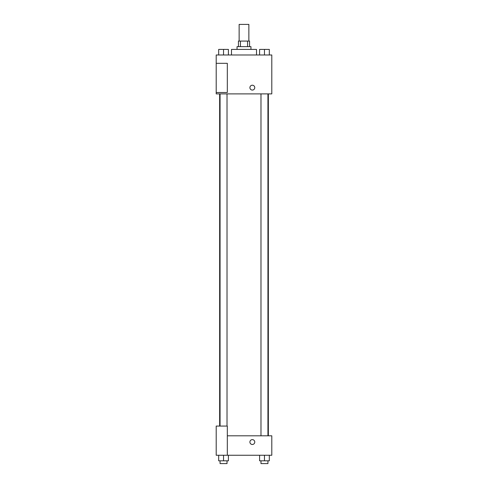 <?xml version="1.0" encoding="UTF-8"?>
<svg xmlns="http://www.w3.org/2000/svg" width="488" height="488" viewBox="0 0 488 488"><rect width="100%" height="100%" fill="white"/><g stroke="black" fill="none" stroke-linecap="round" stroke-linejoin="round"><path stroke-width="0.73" d="M248.862 41.077L248.862 24.4L239.138 24.4L239.138 41.077M240.431 46.641L240.431 41.077L238.443 41.077L238.443 46.641M240.431 41.077L249.557 41.077L249.557 46.641M247.569 46.641L247.569 41.077M237.052 49.416L237.052 46.641L250.948 46.641L250.948 49.416M256.511 54.979L256.511 49.416L231.489 49.416L231.489 54.979M216.202 54.979L271.798 54.979L271.798 93.891L216.202 93.891L216.202 92.507L227.323 92.507L227.323 63.318L216.202 63.318L216.202 54.979M249.905 87.645A2.434 2.434 0 0 1 253.553 85.54A2.434 2.434 0 0 1 253.553 89.749A2.434 2.434 0 0 1 249.905 87.645M216.202 63.318L216.202 92.507M227.323 435.802L271.798 435.802L271.798 455.261L216.202 455.261L216.202 426.073L227.323 426.073L227.323 455.261M249.905 442.049A2.434 2.434 0 0 1 253.553 439.944A2.434 2.434 0 0 1 253.553 444.159A2.434 2.434 0 0 1 249.905 442.049M259.592 455.261L259.592 460.818L269.321 460.818L269.321 455.261L269.321 460.818M264.459 460.818L264.459 455.261M267.936 460.818L267.936 463.6L260.982 463.6L260.982 460.818M218.679 455.261L218.679 460.818L228.408 460.818L228.408 455.261L228.408 460.818M223.541 460.818L223.541 455.261M227.018 460.818L227.018 463.6L220.064 463.6L220.064 460.818M259.592 54.979L259.592 49.416L269.321 49.416L269.321 54.979L269.321 49.416M264.459 54.979L264.459 49.416L260.982 49.398M267.936 49.416L264.459 49.398M218.679 54.979L218.679 49.416L228.408 49.416L228.408 54.979L228.408 49.416M223.541 54.979L223.541 49.416L220.064 49.398M227.018 49.416L223.541 49.398M268.351 435.802L268.351 93.891M219.649 426.073L219.649 93.891M260.982 93.891L260.982 435.802M267.936 93.891L267.936 435.802M227.018 426.073L227.018 93.891M220.064 426.073L220.064 93.891"/></g></svg>
